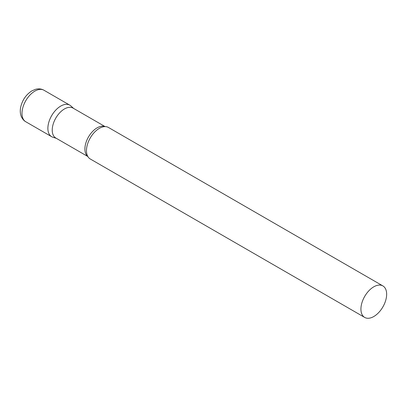 <?xml version="1.0" encoding="UTF-8"?>
<svg xmlns="http://www.w3.org/2000/svg" width="407" height="407" viewBox="0 0 407 407"><rect width="100%" height="100%" fill="white"/><g stroke="black" fill="none" stroke-linecap="round" stroke-linejoin="round"><path stroke-width="0.61" d="M25.753 121.739L51.643 136.691A18.193 10.506 -60 0 1 48.855 122.11A18.193 10.506 -60 0 1 60.74 106.079A18.193 10.506 -60 0 1 69.836 105.179L43.946 90.227A18.193 10.506 -60 0 0 34.849 91.127A18.193 10.506 -60 0 0 22.965 107.163A18.193 10.506 -60 0 0 25.753 121.739C25.31 121.505 22.94 120.304 21.179 116.239C20.213 113.584 20.019 110.684 20.604 107.54C22.202 100.234 25.977 94.668 31.939 90.842L35.541 89.316C38.553 88.497 41.356 88.802 43.946 90.227M105.118 126.613L73.072 108.109A17.272 9.972 120 0 0 59.763 112.739A17.272 9.972 120 0 0 52.228 130.118A17.272 9.972 120 0 0 55.805 138.024L87.846 156.527M73.616 108.42L70.899 105.957A18.193 10.506 120 0 0 56.573 109.29A18.193 10.506 120 0 0 47.878 128.363A18.193 10.506 120 0 0 52.849 137.22L56.344 138.339M382.88 285.912L108.44 127.462A18.193 10.506 120 0 0 103.322 126.796A18.193 10.506 120 0 0 86.477 150.646A18.193 10.506 120 0 0 87.108 154.879A18.193 10.506 120 0 0 90.247 158.974L364.687 317.424A18.193 10.506 120 0 0 378.708 312.551A18.193 10.506 120 0 0 386.65 294.241A18.193 10.506 120 0 0 382.88 285.912A18.193 10.506 120 0 0 368.864 290.786A18.193 10.506 120 0 0 360.923 309.096A18.193 10.506 120 0 0 364.687 317.424M104.996 126.613A17.272 9.972 120 0 0 91.977 132.117A17.272 9.972 120 0 0 84.905 148.987A17.272 9.972 120 0 0 87.79 156.42"/></g></svg>
